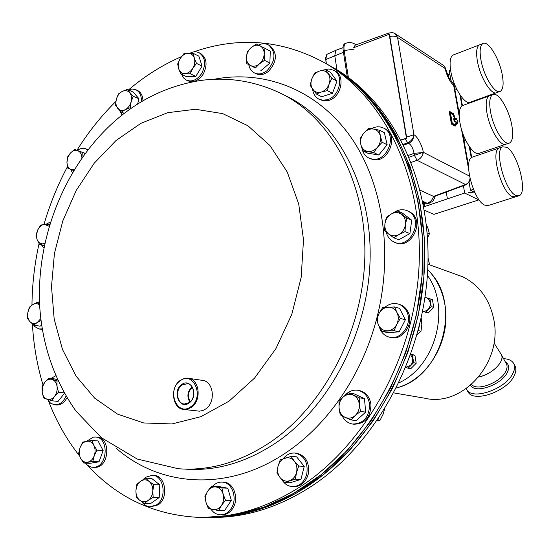 <?xml version="1.0" encoding="UTF-8"?>
<svg xmlns="http://www.w3.org/2000/svg" width="550" height="550" viewBox="0 0 550 550"><rect width="100%" height="100%" fill="white"/><g stroke="black" fill="none" stroke-linecap="round" stroke-linejoin="round"><path stroke-width="0.82" d="M193.456 51.975C239.016 36.073 283.126 39.896 325.765 63.429C383.591 97.171 423.033 175.849 419.107 264.942C415.195 353.966 367.015 442.688 301.861 485.698C267.678 507.863 233.042 518.409 197.945 517.337C153.863 514.917 117.04 497.537 87.477 465.204M79.448 455.785C66.66 439.608 56.396 421.458 48.641 401.328M42.996 384.869C37.118 365.324 33.584 345.008 32.395 323.929M31.962 305.126C32.189 284.494 34.554 263.979 39.064 243.588M43.979 224.373C49.864 204.222 57.688 184.992 67.471 166.678M76.959 150.274C88.234 132.206 101.207 115.94 115.871 101.475M305.882 485.863C272.553 507.471 238.728 517.983 204.394 517.399L233.998 515.123L263.897 507.196L293.329 493.584L321.496 474.464L347.566 450.168L370.762 421.259L390.349 388.458L405.714 352.674L416.371 314.923L422.022 276.299L422.531 237.944L417.952 200.929L408.519 166.286L394.618 134.901C377.651 104.239 355.939 81.118 329.498 65.532C387.179 99.186 426.525 177.54 422.654 266.207C418.791 354.791 370.817 443.059 305.882 485.863M128.645 89.794C145.035 75.873 162.649 64.817 181.493 56.636M325.765 63.429L331.437 66.619C389.036 100.231 428.333 178.42 424.49 266.86C420.654 355.224 372.79 443.259 307.966 485.953C275.055 507.279 241.622 517.77 207.666 517.419L237.174 514.972L266.949 506.901L296.237 493.199L324.239 474.024L350.137 449.742L373.154 420.888L392.583 388.19L407.797 352.55L418.337 314.964L423.892 276.54L424.346 238.377L419.746 201.561L410.328 167.097L396.474 135.864C379.521 105.27 357.844 82.191 331.437 66.619L330.495 66.069M210.794 517.426C244.956 517.969 278.596 507.533 311.719 486.111C376.337 443.609 424.002 356.001 427.797 268.036C431.585 179.994 392.384 102.114 334.923 68.585M393.903 392.92L424.724 398.214C462.426 407.516 502.975 362.56 493.811 319.577C489.658 299.393 479.332 285.147 462.825 276.829L427.941 264.227M396.474 387.942C428.031 379.844 451.571 339.659 444.833 304.288C442.351 290.379 436.652 278.809 427.721 269.569M427.721 269.589L430.966 273.192C461.938 307.141 440.715 377.609 396.481 387.922M427.377 275.296C451.172 307.787 435.765 366.245 399.004 382.779M428.594 203.507L426.305 203.589L423.418 202.304M347.249 76.649L343.228 50.875C342.712 47.19 343.166 44.825 344.596 43.787L345.228 43.526M466.317 184.642L434.541 196.405L433.517 196.377L420.159 190.231M411.283 162.401L417.072 160.291L414.397 155.313L409.193 157.218M403.329 144.382L407.646 142.773C410.63 141.467 412.644 139.294 413.676 136.249L413.009 134.998L413.937 134.736L413.676 136.249C413.27 139.624 411.599 141.976 408.671 143.309C411.311 145.035 413.105 148.376 414.061 153.326L422.407 152.577L414.397 155.313L414.061 153.326L408.423 155.396M403.714 145.145L408.671 143.309L407.646 142.773L405.171 138.731M353.966 47.589L355.19 45.148M423.067 153.814L422.407 152.577L423.308 152.274L423.067 153.814C422.049 156.853 420.056 159.012 417.072 160.291L465.534 184.525C468.016 183.521 469.501 181.528 469.996 178.558M413.009 134.998L406.587 137.142M445.727 68.53L443.884 65.691L445.775 68.771M451.969 81.998L453.454 83.847L454.046 85.009L453.606 85.064L453.454 83.847L451.701 81.812M454.114 85.023C454.561 85.037 453.936 84.081 452.237 82.156L448.594 77.296L445.053 67.327M454.046 85.009L459.25 113.802M388.183 34.313L389.214 32.918M470.415 180.283L466.565 184.553L465.534 184.525L433.517 196.377C432.444 199.829 430.348 202.139 427.226 203.294L422.682 201.266M395.01 33.639L397.574 37.462C395.725 36.156 393.14 35.826 389.819 36.472M454.712 121.014L456.782 122.224L457.105 124.052L456.521 124.259L456.197 122.43L454.128 121.22L453.695 118.772L454.279 118.566L454.712 121.014L454.128 121.22M455.654 119.377L455.441 118.161L456.019 117.954L456.349 119.783L454.279 118.566M451.419 124.052L449.247 111.767L449.838 111.554L452.004 123.846L451.419 124.052L454.994 126.122L455.579 125.916L456.328 124.149L455.929 123.372L454.857 124.726M455.929 123.372L455.256 124.953L452.272 123.228L450.409 112.661L453.393 114.434L454.843 117.253L454.259 117.459L452.808 114.641L450.519 113.286M457.105 124.052L458.033 121.866L456.019 117.954M456.782 122.224L456.197 122.43M454.843 117.253L453.413 113.678L449.838 111.554M452.004 123.846L455.579 125.916M453.393 114.434L452.808 114.641M327.264 54.168L326.782 54.381L325.772 59.517L326.418 63.759M336.964 69.809L334.785 55.694L335.809 50.339L336.387 50.098M423.844 207.268L424.813 205.872L423.342 204.572M478.679 377.08L479.49 376.888C492.766 373.938 505.67 360.388 501.181 354.331C502.404 356.393 502.226 358.964 500.658 362.031C496.1 369.332 488.778 374.351 478.679 377.08M459.965 94.813L461.952 105.902M469.219 146.438L471.247 157.767M478.672 199.196L478.803 199.918L433.895 214.363L424.353 210.21M463.382 185.728L464.674 193.043L478.803 199.918M449.281 74.972L447.019 73.508M464.674 193.043L424.531 206.601M446.236 192.081L447.377 198.688M503.546 358.676C508.365 358.889 511.679 360.388 513.487 363.179C515.102 365.922 514.903 369.325 512.889 373.374C505.787 389.07 472.278 400.682 466.723 389.634L466.207 388.685M513.837 363.832L514.759 365.537C516.381 368.294 516.189 371.697 514.181 375.753C507.107 391.462 473.619 403.04 468.05 391.964L467.644 391.256M453.942 54.698L452.939 55.083C450.106 57.152 449.391 62.535 450.787 71.225C453.468 87.752 465.334 105.923 470.642 102.066L496.052 92.854M452.939 55.083L479.249 44.976C476.554 46.998 475.936 52.394 477.414 61.167C480.226 77.832 491.906 96.312 496.953 92.531C491.906 96.312 480.226 77.832 477.414 61.167C475.936 52.394 476.554 46.998 479.249 44.976L482.728 43.636C487.905 39.786 499.428 58.431 502.26 74.8C503.821 83.724 503.209 89.21 500.424 91.266C495.413 95.04 483.759 76.519 480.927 59.833C479.442 51.054 480.047 45.657 482.728 43.636M463.368 105.263L462.378 105.621C459.298 107.772 458.494 113.499 459.979 122.808C462.667 139.287 474.1 156.812 479.511 153.168L505.34 144.375M462.378 105.621L489.06 95.961C486.124 98.065 485.437 103.812 486.998 113.204C489.816 129.828 501.071 147.647 506.227 144.072C501.071 147.647 489.816 129.828 486.998 113.204C485.437 103.812 486.124 98.065 489.06 95.961L492.58 94.683C497.86 91.025 508.963 108.996 511.809 125.345C513.459 134.887 512.772 140.731 509.754 142.876C504.632 146.438 493.405 128.576 490.566 111.932C488.991 102.534 489.665 96.786 492.58 94.683M473.007 156.887L472.044 157.218C462.839 160.353 473.632 200.984 484.818 205.178L488.558 205.418L514.827 197.058M472.044 157.218L499.098 148.019C490.284 151.023 501.263 192.094 512.084 196.488L515.68 196.79L512.084 196.488C501.263 192.094 490.284 151.023 499.098 148.019L502.672 146.809L506.694 147.262C517.577 152.728 527.979 192.624 519.262 195.649L515.687 195.339C504.907 190.919 493.914 149.792 502.672 146.809M326.095 63.58L325.634 57.372M221.952 487.974L211.647 486.069L207.666 491.191L204.909 496.334L206.03 502.425L208.388 508.564L218.687 510.586L221.492 505.416L225.514 500.259L223.128 494.086L221.952 487.974L227.769 488.18L231.33 500.383L225.514 500.259M211.647 486.069L217.498 486.289L227.769 488.18M231.33 500.383L224.531 510.647L218.687 510.586M206.03 502.425C205.006 498.376 205.549 494.636 207.666 491.191C209.956 487.926 212.795 486.523 216.184 486.998C219.532 487.761 221.849 490.126 223.128 494.086C224.18 498.163 223.637 501.937 221.492 505.416C219.168 508.695 216.308 510.077 212.912 509.561C209.571 508.75 207.274 506.371 206.03 502.425M41.559 325.277L40.026 326.198L33.811 325.098L37.221 322.52L40.941 320.609M39.504 302.672L37.427 302.259L32.739 304.624L29.356 307.23L27.802 312.792L27.548 318.601L30.023 321.722L33.811 325.098M39.607 305.002L37.427 302.259M40.721 318.704L37.221 322.52C34.533 324.012 32.134 323.744 30.023 321.722C28.043 319.495 27.307 316.518 27.802 312.792C28.49 309.086 30.133 306.364 32.739 304.624C35.234 303.194 37.524 303.332 39.607 305.03M386.368 217.271L384.938 223.74L384.553 230.629L388.658 234.032L393.828 237.854L398.901 234.554L405.02 231.639L405.419 224.689L406.835 218.151L397.457 211.008L391.387 213.936L386.368 217.271M406.835 218.151L411.716 220.172L402.38 213.063L397.457 211.008M411.716 220.172L409.922 233.571L405.02 231.639M409.922 233.571L398.777 239.738L393.828 237.854M398.901 234.554C395.189 236.445 391.779 236.273 388.658 234.032C385.715 231.543 384.478 228.113 384.938 223.74C385.667 219.381 387.812 216.116 391.387 213.936C395.058 212.018 398.475 212.156 401.624 214.356C404.607 216.824 405.873 220.268 405.419 224.689C404.683 229.096 402.511 232.382 398.901 234.554M180.812 73.996L190.224 73.741L192.782 68.303L196.501 63.408L194.315 58.107L193.291 53.391L187.99 53.281L183.872 53.735L180.187 58.596L177.671 64.006L178.654 68.716L180.812 73.996L186.423 76.615L195.814 76.374L190.224 73.741M196.501 63.408L202.063 66.11L198.853 56.141L193.291 53.391M202.063 66.11L195.814 76.374M194.315 58.107C195.264 61.456 194.748 64.852 192.782 68.303C190.644 71.617 188.024 73.384 184.924 73.597C181.871 73.542 179.781 71.912 178.654 68.716C177.732 65.388 178.241 62.013 180.187 58.596C182.298 55.302 184.896 53.529 187.99 53.281C191.056 53.295 193.16 54.904 194.315 58.107M246.785 63.621L255.399 67.987L259.401 63.876L264.529 60.328L264.192 54.017L264.962 48.304L256.279 44.034L251.192 47.575L247.239 51.7L246.455 57.365L246.785 63.621L255.399 67.987M264.529 60.328L269.864 63.14L270.284 51.191L264.962 48.304M269.864 63.14L260.769 70.744M264.192 54.017C263.931 57.977 262.329 61.263 259.401 63.876C256.362 66.268 253.399 66.811 250.518 65.512C247.775 63.958 246.414 61.242 246.455 57.365C246.716 53.446 248.298 50.181 251.192 47.575C254.203 45.169 257.159 44.605 260.054 45.863C262.831 47.389 264.213 50.105 264.192 54.017M44.296 245.623L39.566 244.434L44.708 243.671M49.789 224.146L40.776 225.005L37.737 229.934L35.97 235.194L37.125 239.642L39.566 244.434M49.452 225.266L49.218 223.994M44.77 243.396L43.148 243.815C40.391 243.987 38.39 242.598 37.125 239.642L36.458 234.898L37.737 229.934C39.38 226.655 41.587 224.792 44.351 224.331L49.149 226.291M153.752 484.639L149.022 481.367L145.578 478.163L140.587 481.236L136.868 484.351L135.926 490.641L136.249 496.987L139.659 500.246L144.361 503.546L148.115 500.459L153.147 497.386L152.824 490.985L153.752 484.639L159.789 484.859L159.204 497.53L153.147 497.386M145.578 478.163L151.635 478.418L159.789 484.859M159.204 497.53L150.446 503.649L144.361 503.546M135.926 490.641C136.235 486.516 137.789 483.381 140.587 481.236C143.481 479.332 146.293 479.38 149.022 481.367C151.635 483.608 152.9 486.819 152.824 490.985C152.508 495.158 150.941 498.314 148.115 500.459C145.193 502.342 142.374 502.267 139.659 500.246C137.074 497.977 135.829 494.773 135.926 490.641M382.566 307.704L378.936 313.631L376.365 319.832L378.689 325.414L382.078 331.293L394.116 330.646L396.736 324.397L400.407 318.416L396.962 312.517L394.57 306.934L382.566 307.704M400.407 318.416L405.377 319.777L399.568 308.371L394.57 306.934M405.377 319.777L399.128 331.925L394.116 330.646M399.128 331.925L387.145 332.558L382.078 331.293M387.558 330.832C383.632 330.887 380.676 329.079 378.689 325.414C376.942 321.585 377.025 317.659 378.936 313.631C381.074 309.732 384.106 307.581 388.032 307.168C391.957 307.072 394.934 308.853 396.962 312.517C398.75 316.36 398.674 320.32 396.736 324.397C394.563 328.322 391.504 330.468 387.558 330.832M291.081 456.411L280.218 459.862L277.998 466.317L276.932 472.842L280.115 477.627L284.481 482.494L295.419 479.139L296.505 472.553L298.732 466.029L294.326 461.168L291.081 456.411L296.615 456.83L304.239 466.393L298.732 466.029M304.239 466.393L300.946 479.408L295.419 479.139M300.946 479.408L290.056 482.749L284.481 482.494M280.115 477.627C277.743 474.368 277.042 470.594 277.998 466.317C279.187 462.11 281.545 459.374 285.058 458.102C288.64 457.112 291.727 458.136 294.326 461.168C296.739 464.427 297.461 468.222 296.505 472.553C295.295 476.795 292.909 479.545 289.362 480.796C285.759 481.738 282.673 480.686 280.115 477.627M58.513 392.212L57.062 386.457L56.911 380.882L48.675 378.159L44.708 382.332L42.047 386.664L42.171 392.212L43.601 397.925L51.824 400.744L54.512 396.406L58.513 392.212L64.068 392.872M57.963 381.019L56.911 380.882M64.377 393.415L58.066 401.431L51.824 400.744M57.393 379.796L54.911 378.978L48.675 378.159M44.708 382.332C46.936 379.644 49.411 378.675 52.133 379.438C54.801 380.456 56.444 382.793 57.062 386.457C57.489 390.204 56.636 393.518 54.512 396.406C52.257 399.101 49.775 400.049 47.052 399.259C44.399 398.2 42.776 395.856 42.171 392.212L42.494 386.953L44.708 382.332M121.385 112.145L125.221 109.677L130.274 107.69L131.141 101.743L133.203 96.291L127.208 89.444L122.183 91.451L118.374 93.954L116.318 99.358L115.473 105.256L121.385 112.145L124.314 113.321M131.395 108.151L130.274 107.69M133.203 96.291L138.971 98.732L132.99 91.912L127.208 89.444M138.971 98.732L137.61 104.032M129.601 92.606C131.484 94.951 131.993 97.996 131.141 101.743C130.082 105.456 128.109 108.096 125.221 109.677C122.292 111.011 119.824 110.598 117.817 108.453C115.961 106.095 115.466 103.063 116.318 99.358C117.363 95.679 119.316 93.046 122.183 91.451C125.091 90.09 127.566 90.475 129.601 92.606M360.023 138.717L360.834 144.478L362.697 150.769L373.773 152.611L377.465 147.201L382.202 142.285L380.311 135.953L379.452 130.157L373.368 129.03L368.349 128.439L363.66 133.32L360.023 138.717M379.452 130.157L384.402 132.708L387.145 144.76L378.757 155.017L367.723 153.168L362.697 150.769M387.145 144.76L382.202 142.285M378.757 155.017L373.773 152.611M377.465 147.201C374.619 150.487 371.36 151.896 367.696 151.436C364.121 150.686 361.831 148.369 360.834 144.478C360.092 140.491 361.034 136.771 363.66 133.32C366.472 130.047 369.71 128.618 373.368 129.03C376.97 129.738 379.28 132.048 380.311 135.953C381.081 139.975 380.132 143.729 377.465 147.201M310.097 85.284L316.422 94.036L321.337 92.042L327.346 90.606L329.086 84.177L331.891 78.327L325.462 69.596L319.481 71.067L314.593 73.123L311.809 78.918L310.097 85.284M325.462 69.596L330.584 72.442L336.992 81.132L332.475 93.328L321.599 96.724L316.422 94.036M336.992 81.132L331.891 78.327M332.475 93.328L327.346 90.606M329.086 84.177C327.477 88.158 324.899 90.784 321.337 92.042C317.756 93.026 314.882 92.132 312.716 89.368C310.75 86.412 310.447 82.926 311.809 78.918C313.383 74.972 315.941 72.359 319.481 71.067C323.043 70.049 325.93 70.916 328.137 73.659C330.137 76.622 330.454 80.128 329.086 84.177M85.216 153.354L74.552 149.435L70.317 153.154L67.341 157.286L66.942 162.525L67.801 168.183L73.659 170.583M85.14 153.457L74.552 149.435M74.126 169.806L71.026 169.537C68.551 168.396 67.189 166.052 66.942 162.525L67.739 157.486L70.317 153.154C72.731 150.672 75.226 149.868 77.797 150.728C80.293 151.848 81.668 154.179 81.929 157.733L82.301 152.467M96.951 450.141L93.768 445.246L91.877 440.461L82.741 442.09L80.046 447.659L78.643 453.317L80.486 458.109L83.641 462.997L92.812 461.457L94.236 455.764L96.951 450.141L103.132 450.56L99.007 461.808L92.812 461.457M91.877 440.461L98.058 440.935L103.132 450.56M99.007 461.808L89.863 463.341L83.641 462.997M80.046 447.659C81.476 444.043 83.676 441.897 86.653 441.231C89.65 440.832 92.022 442.166 93.768 445.246C95.343 448.498 95.494 452.004 94.236 455.764C92.785 459.408 90.564 461.553 87.567 462.192C84.569 462.557 82.204 461.196 80.486 458.109C78.946 454.864 78.794 451.378 80.046 447.659M348.507 392.817L343.221 397.004L339.048 401.349L339.082 408.011L340.223 414.851L345.001 417.312L350.907 419.939L355.142 415.601L360.477 411.4L359.322 404.504L359.246 397.788L348.507 392.817L353.753 393.669L364.457 398.606L359.246 397.788M364.457 398.606L365.688 412.136L360.477 411.4M365.688 412.136L356.166 420.612L350.907 419.939M345.001 417.312C341.564 415.504 339.597 412.404 339.082 408.011C338.827 403.583 340.209 399.912 343.221 397.004C346.39 394.336 349.752 393.738 353.32 395.209C356.778 396.976 358.779 400.077 359.322 404.504C359.59 408.987 358.194 412.686 355.142 415.601C351.931 418.268 348.549 418.839 345.001 417.312M192.383 387.317L192.308 387.372C187.921 391.703 187.254 396.502 190.307 401.775M189.324 402.593C195.999 398.221 194.755 384.711 187.626 383.646L181.954 385.014C175.051 389.592 176.777 403.645 184.333 404.037L189.324 402.593M192.081 386.836L192.081 386.836C187.419 391.414 186.684 396.522 189.881 402.16M189.228 402.896C199.189 396.186 191.056 377.032 181.576 384.656C171.751 391.297 179.651 410.389 189.228 402.896M180.015 380.93C166.183 390.287 177.272 417.216 190.816 406.684C204.923 397.189 193.366 370.129 180.015 380.93M191.434 407.268L187.55 409.159L183.494 409.413C172.171 408.416 169.833 387.344 180.18 380.456L184.257 378.469L188.526 378.29C199.609 379.541 201.781 400.51 191.434 407.268M202.228 380.346L202.758 380.428C213.758 381.666 215.951 402.332 205.693 408.98L202.984 410.465L199.547 411.18L184.037 409.475M410.946 354.014L414.941 355.389L410.85 354.296M414.941 355.389L416.206 363.241L413.648 362.677L412.383 354.798M416.206 363.241L410.747 368.761L408.169 368.218L413.648 362.677M405.817 367.434L408.169 368.218M410.685 354.757L412.713 358.669L412.273 362.794L410.609 365.386L405.886 367.269M433.737 307.388L428.237 313.005L425.728 312.269L431.234 306.625L433.737 307.388L432.444 299.613L425.013 297.289M431.234 306.625L429.942 298.829M422.627 311.286L425.728 312.269M424.985 297.447L427.109 298.024L429.199 299.881L430.299 302.637L430.279 305.229L429.413 307.704L427.501 309.98L425.143 311.169L422.627 311.252M352.921 47.994L389.441 34.182L406.759 138.181L401.149 140.113M406.759 138.181L401.019 139.858M389.111 33.949L406.436 137.995M427.178 232.925L429.406 233.826L427.955 228.312L426.388 224.73M427.529 237.861L429.406 233.826M377.671 419.918L380.057 420.234L383.164 414.129L384.484 409.413M376.97 420.942L380.057 420.234M418.206 330.543L420.984 331.272L421.822 324.816L421.231 318.127M417.079 334.668L420.984 331.272M463.437 137.287L464.214 137.019M463.842 139.562L465.912 140.731M450.587 69.994L449.192 70.524L451.096 81.221M454.314 86.123L455.194 85.793M454.754 88.612L457.263 90.193M473.433 189.351L470.498 190.314L474.801 192.438M469.143 182.683L470.498 190.314M469.439 184.326L469.04 182.799M450.876 80.004L450.526 78.038M471.474 157.582L469.569 146.946M462.179 105.744L460.316 95.336M471.694 157.424L469.899 147.414M462.406 105.614L460.646 95.81M119.412 110.192L122.114 115.032M141.377 101.709C141.632 95.796 139.769 91.788 135.774 89.691L132.172 88.99L128.343 89.932M142.966 100.774C142.759 95.631 140.876 92.159 137.308 90.344L137.032 90.228M70.867 169.476L72.373 172.728M87.794 149.951L85.793 148.837C83.009 147.868 80.176 148.39 77.296 150.391M88.014 149.669L87.099 149.297M85.525 463.1L87.237 464.998L89.76 466.62L91.994 467.259L94.634 467.232C107.951 465.836 108.914 437.559 95.728 437.037L93.287 437.133L86.714 441.217M92.984 467.342L96.284 467.314C109.588 465.926 110.543 437.69 97.371 437.168L96.965 437.14M41.449 244.908L43.814 248.002M50.449 222.014L46.234 224.146M33.254 324.651L34.705 326.569L38.974 328.962L42.116 328.928M39.297 329.024L42.192 329.395M39.462 301.551L38.053 302.383M141.914 501.93C144.114 504.989 146.877 506.619 150.184 506.825L156.502 504.873C167.344 498.142 164.051 475.337 152.343 475.283L145.633 477.283L143.186 479.538M150.672 506.832L158.111 504.9C168.946 498.183 165.653 475.406 153.952 475.358L153.464 475.337M47.383 399.369L50.573 403.212L54.395 404.772C59.359 405.054 63.222 402.194 65.986 396.186M54.759 404.814L56.059 404.951C60.5 405.274 64.137 402.902 66.976 397.829M55.619 375.815L50.964 378.462M282.047 479.93C284.57 483.973 287.952 486.2 292.201 486.612C299.317 486.53 304.164 482.426 306.742 474.293C308.357 462.674 304.473 455.599 295.103 453.069C290.455 452.712 286.502 454.589 283.243 458.707M292.903 486.64L293.679 486.674C300.788 486.592 305.628 482.494 308.206 474.375C309.808 462.777 305.931 455.709 296.567 453.186L295.886 453.131M418.433 329.67L419.732 324.514M378.936 325.903L380.277 329.677C382.229 333.451 385.103 335.906 388.905 337.033C401.06 341.165 413.408 323.194 406.539 311.19C404.683 307.677 402.016 305.326 398.53 304.143C393.601 302.727 389.001 303.827 384.732 307.45M389.654 337.219L390.246 337.363C402.387 341.488 414.721 323.551 407.859 311.568C406.003 308.062 403.336 305.718 399.85 304.528L399.135 304.315M342.196 415.917C344.493 420.489 347.93 423.197 352.495 424.036C363.413 423.83 369.112 417.347 369.6 404.58C368.493 396.825 364.671 392.074 358.132 390.342C352.873 389.503 348.336 391.353 344.52 395.876M353.272 424.132L353.897 424.208C364.801 424.002 370.494 417.533 370.975 404.793C369.868 397.045 366.053 392.301 359.521 390.569L358.772 390.445M210.939 509.156C213.386 512.71 216.521 514.601 220.33 514.827C224.599 514.841 228.161 512.799 231.028 508.695C237.992 499.008 232.347 482.261 222.207 482.116C218.694 481.938 215.559 483.271 212.809 486.118M220.914 514.827L221.884 514.834C226.146 514.855 229.708 512.813 232.567 508.716C239.525 499.049 233.881 482.322 223.754 482.178L223.176 482.158M312.627 89.251C313.218 93.775 315.219 97.02 318.643 99L322.85 100.231L327.442 99.688C339.625 96.573 344.314 75.611 334.008 70.386L328.907 68.949L323.737 69.946M319.034 99.199L323.586 100.87L328.804 100.396C340.979 97.295 345.661 76.367 335.369 71.142L334.998 70.943M386.189 232.038L387.083 234.864L388.864 237.978L391.291 240.46L394.295 242.199C409.317 249.329 423.83 221.657 409.915 212.252L407.543 210.836C402.717 208.849 397.959 209.55 393.264 212.933M394.921 242.433L395.615 242.688C410.623 249.81 425.109 222.193 411.207 212.802L408.251 211.131M181.534 74.333L183.48 77.832L186.402 80.135C192.074 82.225 197.196 79.984 201.754 73.418C206.229 64.267 205.377 57.386 199.21 52.786C196.309 51.363 193.194 51.521 189.874 53.254M186.697 80.273L187.894 80.823C193.559 82.912 198.674 80.685 203.232 74.126C207.701 64.989 206.848 58.121 200.681 53.522L200.399 53.384M362.161 149.215C363.179 153.285 365.372 156.214 368.734 157.981L371.972 159.039C387.118 162.539 397.877 134.826 383.921 128.184L380.105 126.899L377.561 126.775L374.33 127.359L371.195 128.728M369.222 158.214L373.306 159.665C388.431 163.164 399.176 135.506 385.234 128.872L384.773 128.631M377.699 419.87L379.074 417.835M248.744 64.625C249.48 68.448 251.302 71.177 254.217 72.813C258.39 74.793 262.694 74.051 267.149 70.586C275.694 60.754 276.176 52.222 268.593 44.983C265.485 43.306 262.103 43.34 258.452 45.079M254.547 72.978L255.654 73.542C259.82 75.522 264.124 74.779 268.565 71.314C277.104 61.511 277.585 52.986 270.009 45.76L269.699 45.588M426.759 228.278L426.58 226.518M284.488 95.164L289.107 97.467C337.913 122.843 371.869 186.251 370.109 259.167C368.349 332.021 330.048 405.873 276.781 442.303C246.531 462.529 215.841 471.46 184.718 469.081M214.184 79.262C263.691 69.678 315.686 88.88 349.291 134.97C382.676 181.108 394.158 252.656 376.427 319.639M376.372 319.853C361.797 375.155 327.979 424.311 286.88 452.086C228.834 492.106 160.607 487.245 116.346 448.388M270.978 441.774C240.501 462.199 209.612 471.185 178.296 468.731L137.259 459.051L101.53 437.8L75.955 411.091C54.209 380.105 42.089 344.761 39.607 305.037C36.499 236.679 64.989 165.412 114.565 121.33C139.769 99.186 168.479 85.566 200.702 80.465C229.329 76.649 256.967 81.407 283.614 94.731C332.585 120.189 366.651 183.961 364.829 257.366C363.014 330.708 324.479 405.089 270.978 441.774M229.02 401.184L200.963 416.659L171.999 423.94L143.715 422.964L117.542 414.116L94.689 398.172L76.093 376.166L62.446 349.346L54.175 319.028L51.501 286.605L54.429 253.468L62.776 220.99L76.196 190.499L94.167 163.274L116.016 140.525L140.889 123.338L167.764 112.674L195.463 109.271L222.667 113.609L247.974 125.792L269.954 145.53L287.258 172.033L298.726 204.043L303.504 239.848L301.173 277.372L291.789 314.387L275.901 348.652L254.526 378.132L229.02 401.184M278.3 92.098L284.46 95.15M343.228 50.875L344.156 50.504C343.647 46.812 344.101 44.454 345.51 43.416L346.191 43.141M348.377 77.474L344.156 50.504L354.09 49.17M426.305 203.589L427.226 203.294C430.341 202.132 432.438 199.829 433.517 196.377M429.082 203.335L427.226 203.294M354.09 49.177L344.156 50.504M469.473 176.083L423.308 152.274C422.276 145.606 417.361 136.379 413.937 134.736L397.574 37.462L445.211 68.558C446.194 74.621 450.663 83.373 453.606 85.064L459.271 116.841M468.641 169.386L461.484 129.257M343.454 52.333L325.772 59.517M423.837 204.792L423.294 201.541M471.515 384.484C477.063 391.49 500.603 382.559 505.759 371.367C507.313 368.287 507.471 365.702 506.241 363.612L501.449 354.826M505.368 362.01C508.956 364.162 509.609 367.634 507.313 372.419C501.607 384.904 474.946 394.13 470.566 385.309M345.524 43.409L344.596 43.787M356.077 44.832L354.819 44.062C351.828 42.302 348.734 42.089 345.517 43.416M429.034 203.356C431.881 201.389 432.981 202.661 435.208 196.157M354.853 45.272L388.905 33.027C392.143 32.464 394.233 32.704 395.175 33.749L395.175 33.749M462.674 132.997L468.6 166.238M395.203 33.763L443.898 65.691M335.809 50.339L326.782 54.381M343.021 47.63L335.906 50.277M424.765 205.624L424.277 202.682M429.653 264.846L428.065 258.094M493.982 342.877L501.181 354.331M466.723 389.634L468.05 391.964M188.526 378.29L202.758 380.428M184.786 404.071L184.333 404.037M496.953 92.531L499.531 91.596M506.227 144.072L508.874 143.172M515.68 196.79L518.416 195.917M468.098 192.734L474.072 192.081M447.92 75.838L449.914 74.573M463.98 140.333L464.977 140.202M135.774 89.691L137.308 90.344M85.793 148.837L87.374 149.394M95.728 437.037L97.371 437.168M152.343 475.283L153.952 475.358M295.103 453.069L296.567 453.186M398.53 304.143L399.85 304.528M358.132 390.342L359.521 390.569M222.207 482.116L223.754 482.178M334.008 70.386L335.369 71.142M407.543 210.836L408.842 211.386M199.21 52.786L200.681 53.522M383.921 128.184L385.234 128.872M268.593 44.983L270.009 45.76"/></g></svg>
